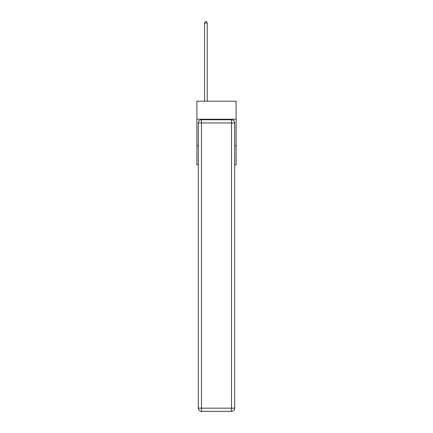 <?xml version="1.0" encoding="UTF-8"?>
<svg xmlns="http://www.w3.org/2000/svg" width="433" height="433" viewBox="0 0 433 433"><rect width="100%" height="100%" fill="white"/><g stroke="black" fill="none" stroke-linecap="round" stroke-linejoin="round"><path stroke-width="0.65" d="M236.115 119.221L236.115 101.198L196.885 101.198L196.885 119.221L236.115 119.221L236.115 164.816L234.686 164.816M198.314 145.732L196.885 145.732L196.885 119.221M236.115 145.732L234.686 145.732M196.885 145.732L196.885 164.816L198.314 164.816M198.314 408.167A3.183 3.183 0 0 0 201.497 411.35L201.497 408.167L231.503 408.167L231.503 122.934L201.497 122.934L201.497 408.167L198.314 408.167L198.314 122.934L201.497 122.934L201.497 119.752L231.503 119.752A3.183 3.183 0 0 1 234.686 122.934L234.686 408.167A3.183 3.183 0 0 1 231.503 411.35L201.497 411.35A3.183 3.183 0 0 1 198.314 408.167A3.183 3.183 0 0 0 201.497 411.35M201.497 119.752A3.183 3.183 0 0 0 198.314 122.934A3.183 3.183 0 0 1 201.497 119.752M207.223 101.198L207.223 23.03L204.571 23.03L204.571 101.198M204.571 23.03L205.366 21.65L206.427 21.65L207.223 23.03M231.503 411.35A3.183 3.183 0 0 0 234.686 408.167L231.503 408.167L231.503 411.35M234.686 122.934A3.183 3.183 0 0 0 231.503 119.752L231.503 122.934L234.686 122.934"/></g></svg>
